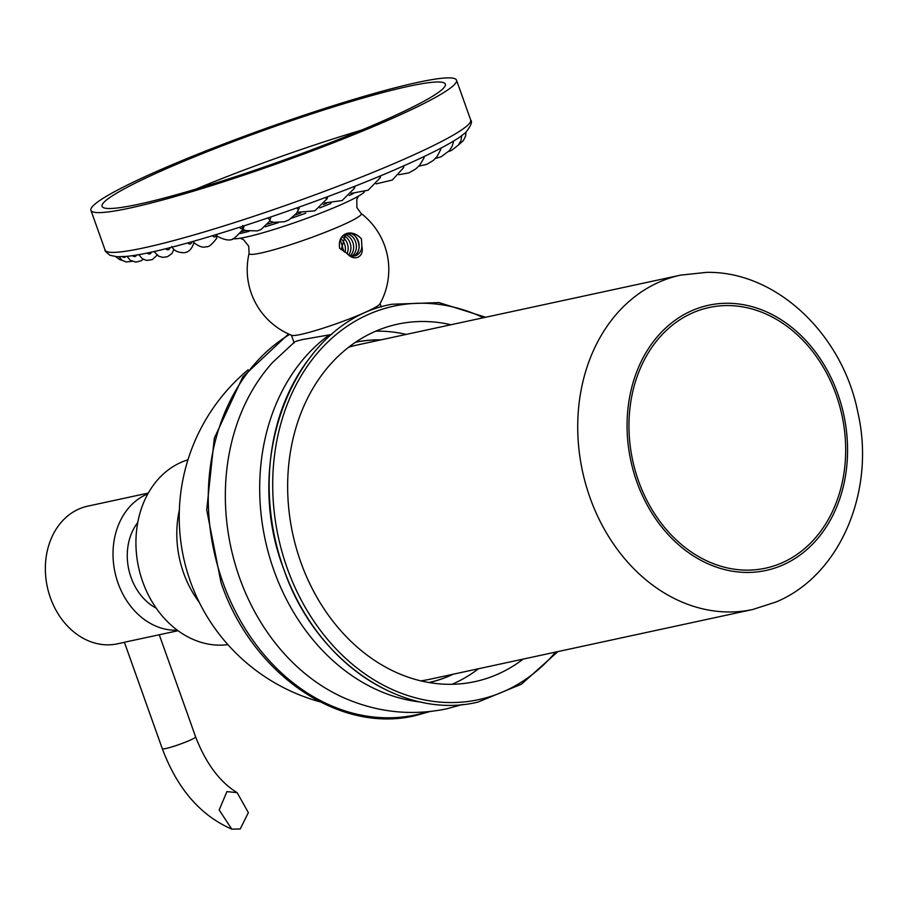<?xml version="1.0" encoding="UTF-8"?>
<svg xmlns="http://www.w3.org/2000/svg" width="907" height="907" viewBox="0 0 907 907"><rect width="100%" height="100%" fill="white"/><g stroke="black" fill="none" stroke-linecap="round" stroke-linejoin="round"><path stroke-width="1.36" d="M429.113 682.552A174.099 139.769 77.8 0 0 453.205 674.207M380.974 339.864A174.099 139.769 77.8 0 0 355.589 342.211M199.279 602.373A94.77 76.086 -102.2 0 1 183.599 572.986A94.77 76.086 -102.2 0 1 179.348 510.131M227.895 644.65A94.77 76.086 -102.2 0 1 142.728 581.818A94.77 76.086 -102.2 0 1 187.953 459.815M137.751 522.557A52.889 42.459 77.8 0 0 131.061 577.487A52.889 42.459 77.8 0 0 156.253 608.223M177.319 630.195A70.417 56.529 -102.2 0 1 118.069 583.156A70.417 56.529 -102.2 0 1 147.864 493.85M148.306 493.068L87.696 506.163A70.417 56.529 77.8 0 0 50.407 597.781A70.417 56.529 77.8 0 0 117.445 643.823L124.418 642.315M231.795 829.123L240.219 828.998L248.359 812.638L237.158 792.673L226.909 791.607L219.177 810.019L231.795 829.123C200.47 815.529 177.307 788.727 162.308 748.717L124.395 642.247L178.044 630.728M232.918 238.711A70.791 6.746 -19.6 0 0 245.842 237.146A70.791 6.746 -19.6 0 0 339.547 205.322A70.791 6.746 160.4 0 0 364.421 191.887M343.889 251.602L340.476 240.344M341.043 238.745A11.791 9.467 -102.2 0 1 345.023 252.271M342.075 236.897A11.791 9.467 -102.2 0 1 347.12 253.575M343.231 235.548A11.791 9.467 -102.2 0 1 348.832 254.833M344.456 234.562A11.791 9.467 -102.2 0 1 353.106 243.246A11.791 9.467 -102.2 0 1 350.442 255.593M345.737 233.881A11.791 9.467 -102.2 0 1 355.873 242.691A11.791 9.467 -102.2 0 1 351.961 255.978M341.179 249.64L345.794 233.813C340.624 236.33 338.583 241.16 339.66 248.303C338.708 241.024 340.703 236.205 345.658 233.836C350.782 231.795 356.043 233.439 361.44 238.779C356.258 233.416 350.952 231.807 345.51 233.938C356.836 228.281 364.954 251.806 353.526 256.035A11.791 9.467 77.8 0 0 358.322 241.16A11.791 9.467 77.8 0 0 345.646 233.915A11.791 9.467 77.8 0 0 343.492 235.31M339.66 248.303L346.565 253.042C350.261 257.271 354.059 258.665 357.97 257.225C361.678 255.332 362.981 251.715 361.882 246.353L361.44 238.779M361.111 213.44A59.567 5.68 -19.6 0 1 339.932 226.217A59.567 5.68 -19.6 0 1 280.002 247.985A59.567 5.68 -19.6 0 1 249.096 253.336A70.791 70.791 0 0 0 291.771 335.352A47.051 4.49 -19.6 0 0 300.807 334.434A47.051 4.49 -19.6 0 0 363.083 313.278A47.051 4.49 -19.6 0 0 379.886 303.97A70.791 70.791 0 0 0 361.111 213.44L356.893 207.612L356.802 199.302L358.48 196.116M331.792 334.445L302.632 339.535C296.385 340.953 293.585 342.064 294.208 342.869M523.158 659.094A182.863 146.809 -102.2 0 1 474.871 681.645A182.863 146.809 -102.2 0 1 300.773 562.079A182.863 146.809 -102.2 0 1 397.64 324.162A182.863 146.809 -102.2 0 1 450.926 324.751M478.488 668.754A182.863 146.809 -102.2 0 1 452.06 684.286M375.77 331.157A182.863 146.809 -102.2 0 1 406.245 334.411M361.893 246.353A11.791 9.467 -102.2 0 1 356.27 255.445A11.791 9.467 -102.2 0 1 346.565 253.042M355.419 342.324A174.031 139.712 -102.2 0 1 380.657 339.932M452.888 674.275A174.031 139.712 -102.2 0 1 449.645 675.76A174.031 139.712 -102.2 0 1 428.92 682.518M420.803 680.862A171.026 137.308 77.8 0 0 429.408 679.354L752.821 609.481A171.026 137.308 -102.2 0 1 585.831 484.61A171.026 137.308 -102.2 0 1 659.593 281.918A171.026 137.308 -102.2 0 1 680.59 275.138L357.165 345.011A171.026 137.308 77.8 0 0 348.707 347.188M781.845 562.907A133.352 107.049 77.8 0 0 836.107 394.704A133.352 107.049 77.8 0 0 692.789 312.802A133.352 107.049 77.8 0 0 638.528 481.005A133.352 107.049 77.8 0 0 781.845 562.907M167.546 168.192A182.194 17.369 160.4 0 1 346.123 103.024A182.194 17.369 160.4 0 1 445.36 84.136A182.194 17.369 160.4 0 1 379.897 122.309A182.194 17.369 160.4 0 1 201.32 187.477A182.194 17.369 160.4 0 1 102.083 206.365A182.194 17.369 160.4 0 1 167.546 168.192M160.641 169.677A194.03 18.491 160.4 0 1 350.816 100.28A194.03 18.491 160.4 0 1 456.504 80.156A194.03 18.491 160.4 0 1 386.801 120.824A194.03 18.491 -19.6 0 1 196.626 190.209A194.03 18.491 -19.6 0 1 90.938 210.333A194.03 18.491 -19.6 0 1 160.641 169.677M216.954 234.403L216.626 238.405C211.682 244.833 208.213 247.577 206.195 246.625C203.361 248.042 199.223 246.704 193.769 242.623L193.202 241.375M162.308 748.717A17.675 1.689 -19.6 0 0 165.868 748.513A17.675 1.689 -19.6 0 0 189.268 740.566A17.675 1.689 -19.6 0 0 195.617 736.858C205.923 763.422 219.766 782.027 237.158 792.673M328.549 335.443A198.214 159.133 77.8 0 0 273.914 570.39A198.214 159.133 77.8 0 0 421.46 702.143M462.706 704.478L446.561 708.843C411.937 715.974 378.185 712.505 345.329 698.435A198.214 159.133 -102.2 0 1 239.573 577.816A198.214 159.133 -102.2 0 1 272.712 362.335L294.435 342.166M289.605 334.445A202.885 162.886 77.8 0 0 222.827 582.192A202.885 162.886 77.8 0 0 427.571 711.78M283.721 569.04A202.896 162.886 -102.2 0 1 312.609 354.297M385.01 689.309A202.896 162.886 -102.2 0 1 283.744 569.086C314.627 660.523 401.801 720.487 477.921 702.109L521.434 684.218L557.873 651.6M483.397 317.733A201.263 161.582 77.8 0 0 313.278 358.152A201.263 161.582 77.8 0 0 287.145 568.031A201.263 161.582 77.8 0 0 503.464 691.644A201.263 161.582 77.8 0 0 555.628 652.088M782.616 565.084A135.665 108.919 -102.2 0 1 636.805 481.764A135.665 108.919 -102.2 0 1 692.007 310.625A135.665 108.919 -102.2 0 1 837.83 393.944A135.665 108.919 -102.2 0 1 782.616 565.084M361.621 130.098A182.194 17.369 -19.6 0 0 196.025 189.064M470.665 119.928C472.66 121.663 470.948 125.914 465.529 132.705L459.316 137.433C447.423 145.381 427.56 155.448 399.726 167.614C313.176 205.889 166.99 253.506 125.699 256.432L117.116 256.749L109.974 255.264C105.892 251.999 104.271 250.275 105.099 250.094A194.03 18.491 -19.6 0 0 210.775 229.981A194.03 18.491 -19.6 0 0 400.951 160.584A194.03 18.491 -19.6 0 0 470.665 119.928L456.504 80.156M241.681 231.568A83.784 7.982 -19.6 0 0 245.661 230.537M267.803 224.097A83.784 7.982 -19.6 0 0 273.574 222.272M295.206 214.982A83.784 7.982 -19.6 0 0 300.773 212.998M323.38 204.506A83.784 7.982 -19.6 0 0 326.599 203.236M187.942 242.838A2.154 2.007 84.5 0 0 191.74 241.784M212.76 235.673A2.154 1.848 79.7 0 0 216.251 234.618M239.697 227.294A2.154 1.644 77 0 0 242.793 226.297M268.007 217.952A2.154 1.406 75.1 0 0 269.504 219.301A2.154 1.406 75.1 0 0 270.649 218.043A2.154 1.406 75.1 0 0 270.626 217.068A2.993 2.993 0 0 1 270.649 218.043L269.583 221.285L261.057 229.494L257.316 230.9L245.786 230.582L242.668 229.165M296.918 207.896A2.154 1.111 73.7 0 0 298.981 208.701A2.993 2.993 0 0 0 299.095 207.125M325.658 197.397A2.154 0.794 72.6 0 0 327.189 198.599A2.993 2.993 0 0 0 327.382 196.751M353.435 186.74L354.501 188.203A2.993 2.993 0 0 0 354.728 186.23M379.477 176.219L380.169 177.84A2.993 2.993 0 0 0 380.407 175.833M403.093 166.128L403.49 167.818A2.993 2.993 0 0 0 403.706 165.856M423.637 156.741A2.154 0.59 68.8 0 1 423.83 158.385A2.993 2.993 0 0 0 423.977 156.582M440.541 148.351A2.154 0.918 67.8 0 1 440.621 149.78A2.993 2.993 0 0 0 440.7 148.272M453.364 141.209A2.154 1.224 66.6 0 1 453.409 142.127A2.993 2.993 0 0 0 453.398 141.186M122.468 256.681A2.154 2.041 -126.7 0 0 125.756 256.42M132.649 255.559A2.154 2.12 -144.8 0 0 136.538 254.946M147.319 252.894A2.154 2.143 142.4 0 0 151.344 252.044M165.936 248.631A2.154 2.097 96 0 0 169.904 247.634M159.281 634.787L195.617 736.858M240.185 238.235L243.507 239.663L248.688 246.148L249.096 253.336M291.419 335.216L294.015 342.495M380.067 303.652L381.269 307.042M283.721 569.074C240.525 457.117 295.761 321.157 391.96 304.253L438.988 302.587L485.63 317.257M430.02 711.53L415.213 715.646C339.105 734.024 251.919 674.06 221.025 582.611L206.717 509.983L214.301 438.24L242.827 376.858L288.551 333.98M248.121 369.807A191.706 191.706 0 0 0 319.842 701.78M752.821 609.481L776.165 601.931C841.345 574.834 875.629 489.281 857.909 412.708C843.102 335.522 777.106 271.012 706.53 272.361L680.59 275.138M105.099 250.094L90.938 210.333M349.252 195.481L353.333 193.542M330.976 203.406L319.786 207.873M305.784 213.156L291.703 218.168M278.256 222.68L265.241 226.773M249.028 231.364L240.389 233.496M171.865 246.455C173.486 250.411 177.432 252.497 183.69 252.713C188.52 252.531 191.944 249.119 193.973 242.475M242.668 225.56C245.672 226.149 242.917 230.333 234.414 238.11C230.934 241.194 225.061 240.48 216.796 235.979M269.662 221.127L274.027 222.351L284.526 221.716L289.072 219.834L296.498 213.36L298.981 208.701M297.235 212.283L314.888 210.832L327.189 198.599M324.649 202.93L342.12 200.56L354.501 188.203M351.179 193.361L368.163 190.209L380.169 177.84M376.133 183.872L392.312 180.04L403.49 167.818M398.865 174.722L408.898 172.874L415.633 169.053L419.476 165.425L423.83 158.385M418.796 166.185L426.846 164.337L433.376 160.392L436.959 156.684L440.621 149.78M435.473 158.419L441.21 156.775L449.384 150.63L452.14 146.265L453.409 142.127M448.625 151.492L451.573 150.392L458.42 145.018L460.937 140.676L461.765 135.721M458.5 144.916L463.409 140.528L465.597 136.107L465.983 132.286M122.15 260.332L119.894 259.731L115.711 256.658M132.15 261.329L126.096 261.942L122.116 260.309L119.089 256.794M143.215 259.311L141.152 260.808L135.823 262.123L130.268 260.275L126.991 256.296M157.024 255.196L152.297 259.629L146.594 260.434L142.365 258.801L138.737 254.561M153.941 251.466L158.725 256.25L162.909 257.373L167.489 256.692L171.842 253.62L173.917 249.425"/></g></svg>
